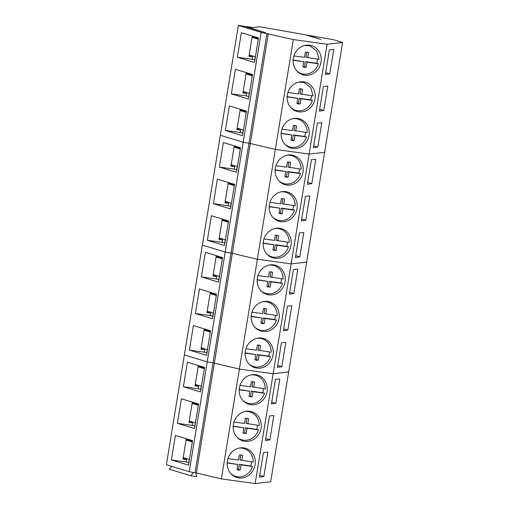 <?xml version="1.0" encoding="UTF-8"?>
<svg xmlns="http://www.w3.org/2000/svg" width="509" height="509" viewBox="0 0 509 509"><rect width="100%" height="100%" fill="white"/><g stroke="black" fill="none" stroke-linecap="round" stroke-linejoin="round"><path stroke-width="0.76" d="M296.855 71.025A14.519 13.298 106.9 0 0 301.525 73.671A14.519 13.298 106.9 0 0 310.019 73.207A14.519 13.298 106.9 0 0 318.43 63.778L307.01 62.2L306.157 67.334A7.648 7.005 106.9 0 1 303.523 67.099A7.648 7.005 106.9 0 1 302.938 66.889L303.765 61.754L293.127 60.285M306.832 52.223L306.017 57.288L319.149 59.381L316.706 50.9L309.975 45.88L304.675 45.473M302.944 66.813A7.648 7.005 106.9 0 0 304.446 66.813L305.298 61.678L316.719 63.256A14.519 13.298 106.9 0 0 317.431 59.146M316.719 63.256L318.43 63.778M307.729 57.81L308.562 52.669A7.648 7.005 106.9 0 0 307.97 52.459A7.648 7.005 106.9 0 0 305.336 52.223L304.484 57.358L293.909 55.901M293.139 59.998L303.765 61.754M305.298 61.678L307.01 62.2M307.366 52.306L308.562 52.669M304.446 66.813L306.157 67.334M290.862 107.634A14.519 13.298 106.9 0 0 295.532 110.281A14.519 13.298 106.9 0 0 304.026 109.817A14.519 13.298 106.9 0 0 312.437 100.388L301.016 98.81L300.164 103.944A7.648 7.005 106.9 0 1 297.53 103.709A7.648 7.005 106.9 0 1 296.938 103.499L297.771 98.358L287.127 96.895M300.838 88.833L300.024 93.898L313.156 95.991L310.706 87.503L303.975 82.49L298.681 82.083M296.951 103.422A7.648 7.005 106.9 0 0 298.452 103.422L299.305 98.288L310.725 99.866A14.519 13.298 106.9 0 0 311.432 95.756M310.725 99.866L312.437 100.388M301.735 94.413L302.569 89.279A7.648 7.005 106.9 0 0 301.977 89.069A7.648 7.005 106.9 0 0 299.343 88.833L298.49 93.968L287.909 92.511M287.146 96.608L297.771 98.358M299.305 98.288L301.016 98.81M301.373 88.916L302.569 89.279M298.452 103.422L300.164 103.944M284.868 144.244A14.519 13.298 106.9 0 0 289.532 146.891A14.519 13.298 106.9 0 0 298.032 146.42A14.519 13.298 106.9 0 0 306.443 136.991L295.023 135.419L294.17 140.554A7.648 7.005 106.9 0 1 291.53 140.319A7.648 7.005 106.9 0 1 290.944 140.109L291.772 134.968L281.133 133.498M294.845 125.443L294.03 130.501L307.162 132.601A14.519 13.298 106.9 0 0 297.981 119.1A14.519 13.298 106.9 0 0 292.675 118.692M290.957 140.032A7.648 7.005 106.9 0 0 292.452 140.032L293.311 134.898L304.726 136.476A14.519 13.298 106.9 0 0 305.438 132.365M304.726 136.476L306.443 136.991M295.742 131.023L296.569 125.888A7.648 7.005 106.9 0 0 295.983 125.678A7.648 7.005 106.9 0 0 293.349 125.443L292.49 130.578L281.916 129.114M281.146 133.218L291.772 134.968M293.311 134.898L295.023 135.419M295.379 125.526L296.569 125.888M292.452 140.032L294.17 140.554M278.868 180.854A14.519 13.298 106.9 0 0 283.538 183.494A14.519 13.298 106.9 0 0 292.039 183.03A14.519 13.298 106.9 0 0 300.444 173.601L289.029 172.029L288.177 177.157A7.648 7.005 106.9 0 1 285.536 176.928A7.648 7.005 106.9 0 1 284.951 176.712L285.778 171.578L275.14 170.108M288.851 162.047L288.03 167.111L301.169 169.211A14.519 13.298 106.9 0 0 291.988 155.709A14.519 13.298 106.9 0 0 286.682 155.302M284.964 176.642A7.648 7.005 106.9 0 0 286.459 176.642L287.311 171.508L298.732 173.079A14.519 13.298 106.9 0 0 299.445 168.969M298.732 173.079L300.444 173.601M289.748 167.633L290.575 162.498A7.648 7.005 106.9 0 0 289.99 162.288A7.648 7.005 106.9 0 0 287.35 162.053L286.497 167.187L275.923 165.724M275.153 169.828L285.778 171.578M287.311 171.508L289.029 172.029M289.386 162.136L290.575 162.498M286.459 176.642L288.177 177.157M272.875 217.458A14.519 13.298 106.9 0 0 277.545 220.104A14.519 13.298 106.9 0 0 286.039 219.64A14.519 13.298 106.9 0 0 294.45 210.211L283.036 208.633L282.177 213.767A7.648 7.005 106.9 0 1 279.543 213.532A7.648 7.005 106.9 0 1 278.957 213.322L279.785 208.187L269.146 206.718M282.858 198.656L282.037 203.721L295.169 205.821A14.519 13.298 106.9 0 0 285.994 192.319A14.519 13.298 106.9 0 0 280.688 191.912M278.97 213.252A7.648 7.005 106.9 0 0 280.465 213.246L281.318 208.111L292.739 209.689A14.519 13.298 106.9 0 0 293.451 205.579M292.739 209.689L294.45 210.211M283.755 204.243L284.582 199.102A7.648 7.005 106.9 0 0 283.997 198.892A7.648 7.005 106.9 0 0 281.356 198.656L280.504 203.791L269.929 202.334M269.159 206.438L279.785 208.187M281.318 208.111L283.036 208.633M283.386 198.739L284.582 199.102M280.465 213.246L282.177 213.767M266.881 254.067A14.519 13.298 106.9 0 0 271.551 256.714A14.519 13.298 106.9 0 0 280.045 256.25A14.519 13.298 106.9 0 0 288.457 246.82L277.036 245.243L276.183 250.377A7.648 7.005 106.9 0 1 273.549 250.142A7.648 7.005 106.9 0 1 272.958 249.932L273.791 244.797L263.153 243.327M276.858 235.266L276.043 240.331L289.176 242.424A14.519 13.298 106.9 0 0 280.001 228.929A14.519 13.298 106.9 0 0 274.695 228.522M272.97 249.855A7.648 7.005 106.9 0 0 274.472 249.855L275.324 244.721L286.745 246.299A14.519 13.298 106.9 0 0 287.458 242.189M286.745 246.299L288.457 246.82M277.755 240.852L278.588 235.712A7.648 7.005 106.9 0 0 277.997 235.502A7.648 7.005 106.9 0 0 275.363 235.266L274.51 240.401L263.936 238.944M263.166 243.047L273.791 244.797M275.324 244.721L277.036 245.243M277.392 235.349L278.588 235.712M274.472 249.855L276.183 250.377M260.888 290.677A14.519 13.298 106.9 0 0 265.552 293.324A14.519 13.298 106.9 0 0 274.052 292.86A14.519 13.298 106.9 0 0 282.463 283.43L271.043 281.852L270.19 286.987A7.648 7.005 106.9 0 1 267.556 286.752A7.648 7.005 106.9 0 1 266.964 286.542L267.791 281.407L257.153 279.937M270.864 271.876L270.05 276.941L283.182 279.034A14.519 13.298 106.9 0 0 274.001 265.533A14.519 13.298 106.9 0 0 268.695 265.125M266.977 286.465A7.648 7.005 106.9 0 0 268.478 286.465L269.331 281.331L280.745 282.909A14.519 13.298 106.9 0 0 281.458 278.798M280.745 282.909L282.463 283.43M271.761 277.462L272.589 272.321A7.648 7.005 106.9 0 0 272.003 272.111A7.648 7.005 106.9 0 0 269.369 271.876L268.517 277.011L257.936 275.554M257.172 279.651L267.791 281.407M269.331 281.331L271.043 281.852M271.399 271.959L272.589 272.321M268.478 286.465L270.19 286.987M254.888 327.287A14.519 13.298 106.9 0 0 259.558 329.934A14.519 13.298 106.9 0 0 268.058 329.469A14.519 13.298 106.9 0 0 276.47 320.04L265.049 318.462L264.196 323.597A7.648 7.005 106.9 0 1 261.556 323.361A7.648 7.005 106.9 0 1 260.971 323.151L261.798 318.01L251.16 316.547M264.871 308.486L264.056 313.544L277.189 315.644A14.519 13.298 106.9 0 0 268.008 302.142A14.519 13.298 106.9 0 0 262.701 301.735M260.983 323.075A7.648 7.005 106.9 0 0 262.479 323.075L263.331 317.94L274.752 319.518A14.519 13.298 106.9 0 0 275.464 315.408M274.752 319.518L276.47 320.04M265.768 314.066L266.595 308.931A7.648 7.005 106.9 0 0 266.01 308.721A7.648 7.005 106.9 0 0 263.369 308.486L262.517 313.62L251.942 312.163M251.172 316.261L261.798 318.01M263.331 317.94L265.049 318.462M265.405 308.569L266.595 308.931M262.479 323.075L264.196 323.597M248.895 363.897A14.519 13.298 106.9 0 0 253.565 366.537A14.519 13.298 106.9 0 0 262.059 366.073A14.519 13.298 106.9 0 0 270.47 356.644L259.056 355.072L258.203 360.207A7.648 7.005 106.9 0 1 255.563 359.971A7.648 7.005 106.9 0 1 254.977 359.761L255.804 354.62L245.166 353.151M258.877 345.096L258.057 350.154L271.195 352.253A14.519 13.298 106.9 0 0 262.014 338.752A14.519 13.298 106.9 0 0 256.708 338.345M254.99 359.685A7.648 7.005 106.9 0 0 256.485 359.685L257.338 354.55L268.758 356.122A14.519 13.298 106.9 0 0 269.471 352.018M268.758 356.122L270.47 356.644M259.775 350.676L260.602 345.541A7.648 7.005 106.9 0 0 260.016 345.331A7.648 7.005 106.9 0 0 257.376 345.096L256.523 350.23L245.949 348.767M245.179 352.871L255.804 354.62M257.338 354.55L259.056 355.072M259.412 345.178L260.602 345.541M256.485 359.685L258.203 360.207M242.901 400.5A14.519 13.298 106.9 0 0 247.571 403.147A14.519 13.298 106.9 0 0 256.065 402.683A14.519 13.298 106.9 0 0 264.476 393.253L253.056 391.675L252.203 396.81A7.648 7.005 106.9 0 1 249.569 396.575A7.648 7.005 106.9 0 1 248.984 396.365L249.811 391.23L239.173 389.76M252.878 381.699L252.063 386.764L265.195 388.863A14.519 13.298 106.9 0 0 256.021 375.362A14.519 13.298 106.9 0 0 250.714 374.955M248.99 396.295A7.648 7.005 106.9 0 0 250.492 396.288L251.344 391.16L262.765 392.732A14.519 13.298 106.9 0 0 263.477 388.621M262.765 392.732L264.476 393.253M253.775 387.285L254.608 382.151A7.648 7.005 106.9 0 0 254.016 381.935A7.648 7.005 106.9 0 0 251.382 381.705L250.53 386.84L239.955 385.377M239.185 389.48L249.811 391.23M251.344 391.16L253.056 391.675M253.412 381.788L254.608 382.151M250.492 396.288L252.203 396.81M236.908 437.11A14.519 13.298 106.9 0 0 241.578 439.757A14.519 13.298 106.9 0 0 250.072 439.292A14.519 13.298 106.9 0 0 258.483 429.863L247.062 428.285L246.21 433.42A7.648 7.005 106.9 0 1 243.576 433.184A7.648 7.005 106.9 0 1 242.984 432.974L243.817 427.84L233.173 426.37M246.884 418.309L246.07 423.373L259.202 425.473A14.519 13.298 106.9 0 0 250.021 411.972A14.519 13.298 106.9 0 0 244.721 411.565M242.997 432.898A7.648 7.005 106.9 0 0 244.498 432.898L245.351 427.764L256.771 429.341A14.519 13.298 106.9 0 0 257.478 425.231M256.771 429.341L258.483 429.863M247.781 423.895L248.608 418.754A7.648 7.005 106.9 0 0 248.023 418.544A7.648 7.005 106.9 0 0 245.389 418.309L244.536 423.443L233.955 421.986M233.192 426.09L243.817 427.84M245.351 427.764L247.062 428.285M247.419 418.392L248.608 418.754M244.498 432.898L246.21 433.42M230.914 473.72A14.519 13.298 106.9 0 0 235.578 476.367A14.519 13.298 106.9 0 0 244.078 475.902A14.519 13.298 106.9 0 0 252.489 466.473L241.069 464.895L240.216 470.03A7.648 7.005 106.9 0 1 237.576 469.794A7.648 7.005 106.9 0 1 236.99 469.584L237.818 464.45L227.179 462.98M240.891 454.919L240.076 459.983L253.208 462.077A14.519 13.298 106.9 0 0 244.027 448.582A14.519 13.298 106.9 0 0 238.721 448.168M237.003 469.508A7.648 7.005 106.9 0 0 238.498 469.508L239.357 464.373L250.772 465.951A14.519 13.298 106.9 0 0 251.484 461.841M250.772 465.951L252.489 466.473M241.788 460.505L242.615 455.364A7.648 7.005 106.9 0 0 242.029 455.154A7.648 7.005 106.9 0 0 239.395 454.919L238.536 460.053L227.962 458.596M227.192 462.694L237.818 464.45M239.357 464.373L241.069 464.895M241.425 455.001L242.615 455.364M238.498 469.508L240.216 470.03M238.333 25.45L244.244 26.264L265.666 32.78L245.93 26.5L253.177 27.499L259.711 26.748L305.553 34.809L320.753 39.435L307.735 35.197L333.783 39.778L342.608 42.463L327.102 44.245L293.324 39.581L261.181 32.398L238.333 25.45L166.392 464.755L189.24 471.703L195.011 472.785L266.945 33.479M189.24 471.703L243.194 142.221L220.346 135.273L243.194 142.221L250.313 143.493L243.194 142.221L261.181 32.398M237.34 57.256L241.361 32.697L258.502 37.908L254.481 62.467L237.34 57.256L252.184 59.305L252.585 56.855L248.939 56.353L252.159 36.693L255.823 37.093M231.347 93.866L235.368 69.307L252.509 74.518L248.487 99.077L231.347 93.866L246.191 95.915L246.591 93.465L242.946 92.962L246.165 73.296L249.83 73.703M225.353 130.476L229.374 105.917L246.509 111.127L242.488 135.68L225.353 130.476L240.197 132.518L240.598 130.075L236.946 129.572L240.165 109.906L243.836 110.313M268.3 33.664L232.327 253.317L225.213 252.05L202.359 245.103L225.213 252.05L232.327 253.317L214.346 363.14L207.227 361.874L184.379 354.926L207.227 361.874L214.346 363.14L196.359 472.969L195.011 472.785M293.324 39.581L275.337 149.411L250.313 143.493L275.337 149.411L257.357 259.234L232.327 253.317L257.357 259.234L239.37 369.063L214.346 363.14L239.37 369.063L221.383 478.886L196.359 472.969M327.102 44.245L309.116 154.074L275.337 149.411L309.116 154.074L291.135 263.897L257.357 259.234L291.135 263.897L273.148 373.727L239.37 369.063L273.148 373.727L255.162 483.55L221.383 478.886M296.2 51.339A15.238 13.953 106.9 0 0 302.747 74.791A15.238 13.953 106.9 0 0 318.15 69.084A15.238 13.953 106.9 0 0 311.61 45.638A15.238 13.953 106.9 0 0 296.2 51.339M290.206 87.949A15.238 13.953 106.9 0 0 296.747 111.401A15.238 13.953 106.9 0 0 312.157 105.694A15.238 13.953 106.9 0 0 305.61 82.248A15.238 13.953 106.9 0 0 290.206 87.949M284.213 124.559A15.238 13.953 106.9 0 0 290.754 148.004A15.238 13.953 106.9 0 0 306.163 142.304A15.238 13.953 106.9 0 0 299.616 118.858A15.238 13.953 106.9 0 0 284.213 124.559M342.608 42.463L324.621 152.286L309.116 154.074L324.621 152.286L306.641 262.116L291.135 263.897L306.641 262.116L288.654 371.939L273.148 373.727L288.654 371.939L270.667 481.769L255.162 483.55M329.406 49.857L333.77 49.5L329.787 73.837L325.372 74.492L329.406 49.857M323.412 86.46L327.777 86.11L323.794 110.447L319.378 111.102L323.412 86.46M317.419 123.07L321.783 122.714L317.801 147.05L313.385 147.705L317.419 123.07M307.735 35.197L307.888 35.522M249.035 55.774L252.585 56.855M252.184 59.305L254.882 60.011M243.035 92.383L246.591 93.465M246.191 95.915L248.888 96.615M237.041 128.993L240.598 130.075M240.197 132.518L242.895 133.224M325.684 72.59L329.787 73.837M319.69 109.2L323.794 110.447M313.697 145.803L317.801 147.05M258.337 37.857L258.33 38.945M255.244 56.734L254.716 59.96M252.337 74.467L252.337 75.555M249.251 93.338L248.723 96.564M246.343 111.077L246.343 112.158M243.251 129.948L242.723 133.173M249.181 54.889L255.41 56.785M252.076 37.202L258.254 38.36M252.057 37.316L258.286 39.212M243.181 91.499L249.416 93.389M246.082 73.805L252.26 74.969M246.063 73.926L252.292 75.822M237.188 128.103L243.423 129.999M240.083 110.415L246.261 111.579M240.063 110.536L246.299 112.425M219.36 167.079L223.381 142.526L240.515 147.737L236.494 172.29L219.36 167.079L234.204 169.128L234.604 166.685L230.952 166.176L234.172 146.516L237.837 146.923M213.36 203.689L217.381 179.13L234.522 184.341L230.501 208.9L213.36 203.689L228.204 205.738L228.605 203.288L224.959 202.786L228.178 183.125L231.843 183.526M207.367 240.299L211.388 215.74L228.528 220.951L224.507 245.51L207.367 240.299L222.21 242.348L222.611 239.898L218.965 239.395L222.185 219.735L225.85 220.136M278.213 161.168A15.238 13.953 106.9 0 0 284.76 184.614A15.238 13.953 106.9 0 0 300.164 178.913A15.238 13.953 106.9 0 0 293.623 155.461A15.238 13.953 106.9 0 0 278.213 161.168M272.22 197.778A15.238 13.953 106.9 0 0 278.767 221.224A15.238 13.953 106.9 0 0 294.17 215.523A15.238 13.953 106.9 0 0 287.63 192.071A15.238 13.953 106.9 0 0 272.22 197.778M266.226 234.382A15.238 13.953 106.9 0 0 272.767 257.834A15.238 13.953 106.9 0 0 288.177 252.133A15.238 13.953 106.9 0 0 281.636 228.681A15.238 13.953 106.9 0 0 266.226 234.382M311.425 159.68L315.79 159.323L311.801 183.66L307.391 184.315L311.425 159.68M305.432 196.289L309.79 195.933L305.807 220.27L301.392 220.925L305.432 196.289M299.432 232.899L303.797 232.543L299.814 256.88L295.398 257.535L299.432 232.899M231.048 165.603L234.604 166.685M234.204 169.128L236.895 169.834M225.054 202.213L228.605 203.288M228.204 205.738L230.901 206.444M219.061 238.816L222.611 239.898M222.21 242.348L224.908 243.054M307.703 182.413L311.801 183.66M301.703 219.023L305.807 220.27M295.71 255.633L299.814 256.88M240.35 147.686L240.35 148.768M237.258 166.558L236.73 169.783M234.356 184.29L234.35 185.378M231.264 203.167L230.736 206.393M228.363 220.9L228.356 221.988M225.271 239.777L224.743 243.003M231.194 164.712L237.423 166.608M234.089 147.025L240.267 148.183M234.07 147.139L240.305 149.035M225.201 201.322L231.43 203.218M228.096 183.634L234.274 184.792M228.077 183.749L234.305 185.645M219.201 237.932L225.436 239.828M222.102 220.244L228.28 221.402M222.083 220.359L228.312 222.255M201.373 276.909L205.394 252.349L222.528 257.56L218.507 282.12L201.373 276.909L216.217 278.957L216.618 276.508L212.966 276.005L216.191 256.345L219.856 256.746M195.38 313.519L199.401 288.959L216.535 294.17L212.514 318.729L195.38 313.519L210.223 315.567L210.624 313.118L206.972 312.615L210.192 292.949L213.856 293.356M189.38 350.122L193.407 325.569L210.541 330.78L206.52 355.333L189.38 350.122L204.23 352.171L204.631 349.728L200.979 349.225L204.198 329.558L207.863 329.966M260.233 270.992A15.238 13.953 106.9 0 0 266.773 294.444A15.238 13.953 106.9 0 0 282.183 288.737A15.238 13.953 106.9 0 0 275.636 265.291A15.238 13.953 106.9 0 0 260.233 270.992M254.239 307.601A15.238 13.953 106.9 0 0 260.78 331.054A15.238 13.953 106.9 0 0 276.183 325.346A15.238 13.953 106.9 0 0 269.643 301.901A15.238 13.953 106.9 0 0 254.239 307.601M248.239 344.211A15.238 13.953 106.9 0 0 254.786 367.657A15.238 13.953 106.9 0 0 270.19 361.956A15.238 13.953 106.9 0 0 263.649 338.504A15.238 13.953 106.9 0 0 248.239 344.211M293.438 269.503L297.803 269.153L293.82 293.489L289.405 294.145L293.438 269.503M287.445 306.113L291.81 305.756L287.82 330.099L283.411 330.748L287.445 306.113M281.452 342.722L285.816 342.366L281.827 366.703L277.418 367.358L281.452 342.722M213.061 275.426L216.618 276.508M216.217 278.957L218.915 279.664M207.068 312.036L210.624 313.118M210.223 315.567L212.915 316.267M201.074 348.646L204.631 349.728M204.23 352.171L206.921 352.877M289.716 292.242L293.82 293.489M283.723 328.852L287.82 330.099M277.723 365.456L281.827 366.703M222.363 257.509L222.363 258.597M219.277 276.387L218.749 279.613M216.37 294.119L216.37 295.207M213.277 312.99L212.749 316.216M210.376 330.729L210.37 331.811M207.284 349.6L206.756 352.826M213.207 274.542L219.443 276.438M216.102 256.848L222.28 258.012M216.083 256.969L222.318 258.865M207.214 311.152L213.443 313.041M210.109 293.458L216.287 294.622M210.09 293.578L216.325 295.474M201.22 347.755L207.449 349.651M204.115 330.067L210.293 331.225M204.096 330.188L210.332 332.078M195.602 472.861L196.9 476.64L190.92 475.813L169.503 469.298L171.705 466.371M183.386 386.732L187.407 362.173L204.548 367.383L200.527 391.943L183.386 386.732L198.23 388.781L198.631 386.337L194.985 385.828L198.205 366.168L201.869 366.569M177.393 423.342L181.414 398.782L198.555 403.993L194.533 428.553L177.393 423.342L192.237 425.39L192.637 422.941L188.992 422.438L192.211 402.778L195.876 403.179M171.399 459.951L175.42 435.392L192.555 440.603L188.534 465.162L171.399 459.951L186.243 462L186.644 459.551L182.992 459.048L186.211 439.388L189.882 439.789M242.246 380.821A15.238 13.953 106.9 0 0 248.793 404.267A15.238 13.953 106.9 0 0 264.196 398.566A15.238 13.953 106.9 0 0 257.656 375.114A15.238 13.953 106.9 0 0 242.246 380.821M236.252 417.425A15.238 13.953 106.9 0 0 242.793 440.877A15.238 13.953 106.9 0 0 258.203 435.176A15.238 13.953 106.9 0 0 251.656 411.724A15.238 13.953 106.9 0 0 236.252 417.425M230.259 454.034A15.238 13.953 106.9 0 0 236.8 477.487A15.238 13.953 106.9 0 0 252.209 471.786A15.238 13.953 106.9 0 0 245.662 448.334A15.238 13.953 106.9 0 0 230.259 454.034M275.452 379.332L279.816 378.976L275.833 403.313L271.418 403.968L275.452 379.332M269.458 415.942L273.823 415.586L269.84 439.922L265.424 440.578L269.458 415.942M263.465 452.552L267.829 452.196L263.84 476.532L259.431 477.188L263.465 452.552M195.081 385.256L198.631 386.337M198.23 388.781L200.928 389.487M189.081 421.866L192.637 422.941M192.237 425.39L194.934 426.097M183.087 458.469L186.644 459.551M186.243 462L188.941 462.706M190.92 475.813L193.388 472.537M271.73 402.065L275.833 403.313M265.736 438.675L269.84 439.922M259.743 475.285L263.84 476.532M251.917 483.105L244.912 482.138M204.383 367.333L204.376 368.421M201.29 386.21L200.762 389.436M198.383 403.942L198.383 405.03M195.297 422.82L194.769 426.046M192.389 440.552L192.389 441.64M189.297 459.43L188.769 462.656M195.227 384.365L201.456 386.261M198.122 366.677L204.3 367.835M198.103 366.792L204.332 368.688M189.227 420.975L195.462 422.871M192.128 403.287L198.306 404.445M192.109 403.402L198.338 405.298M183.234 457.585L189.469 459.481M186.129 439.897L192.307 441.055M186.109 440.011L192.345 441.907M298.91 72.876L301.525 73.671M307.372 45.091L309.975 45.88M292.91 109.486L295.532 110.281M301.379 81.701L303.975 82.49M286.917 146.089L289.532 146.891M295.379 118.311L297.981 119.1M280.923 182.699L283.538 183.494M289.386 154.921L291.988 155.709M274.93 219.309L277.545 220.104M283.392 191.524L285.994 192.319M268.93 255.919L271.551 256.714M277.399 228.134L280.001 228.929M262.937 292.529L265.552 293.324M271.405 264.744L274.001 265.533M256.943 329.138L259.558 329.934M265.405 301.353L268.008 302.142M250.95 365.742L253.565 366.537M259.412 337.963L262.014 338.752M244.956 402.352L247.571 403.147M253.418 374.573L256.021 375.362M238.956 438.962L241.578 439.757M247.425 411.177L250.021 411.972M232.963 475.571L235.578 476.367M241.425 447.786L244.027 448.582"/></g></svg>

